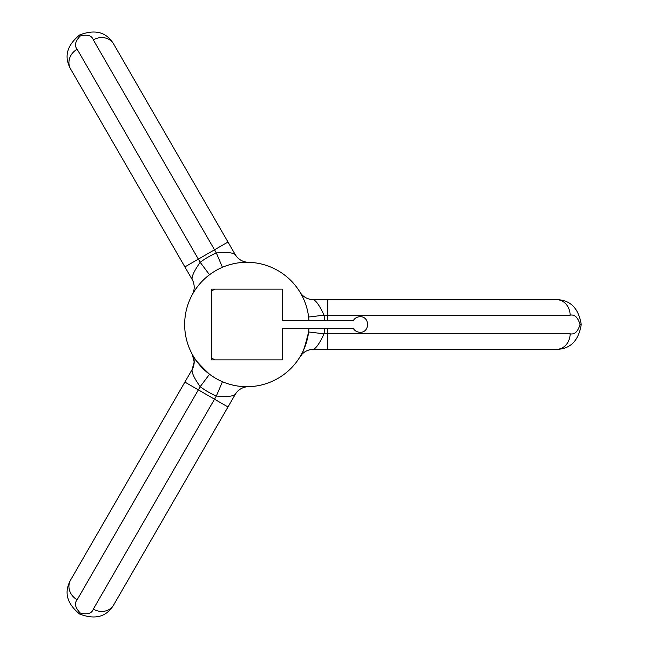 <?xml version="1.0" encoding="UTF-8"?>
<svg xmlns="http://www.w3.org/2000/svg" width="649" height="649" viewBox="0 0 649 649"><rect width="100%" height="100%" fill="white"/><g stroke="black" fill="none" stroke-linecap="round" stroke-linejoin="round"><path stroke-width="0.97" d="M245.314 262.31L246.863 262.293A62.207 62.207 0 0 1 308.948 320.614L353.267 320.614C354.825 318.115 357.072 316.817 360 316.728C370.019 316.209 370.027 332.791 360 332.272C357.08 332.191 354.833 330.893 353.267 328.386L308.948 328.386A62.207 62.207 0 0 1 246.863 386.707L245.322 386.69M324.524 328.386A77.758 77.758 0 0 1 324.062 333.829L308.624 331.964C304.608 348.197 301.728 356.488 300 356.845A15.552 15.552 0 0 1 313.28 349.381C316.112 348.375 319.706 343.191 324.062 333.829L327.729 333.829L327.729 328.386M246.863 262.293A62.207 62.207 0 0 0 184.657 324.5A62.207 62.207 0 0 0 246.863 386.707M209.522 274.746L200.184 262.31C194.262 270.747 191.569 276.45 192.104 279.419A15.552 15.552 0 0 1 192.282 294.654L192.518 294.24M222.453 381.717L216.344 396.02A77.758 77.758 0 0 1 200.184 386.69L209.522 374.254C197.474 362.661 191.723 356.017 192.282 354.346A15.552 15.552 0 0 1 192.104 369.581C191.56 372.534 194.254 378.237 200.184 386.69L198.351 389.871L214.511 399.2L216.344 396.02C226.615 396.928 232.902 396.409 235.206 394.462L113.672 604.957C106.485 616.899 95.152 619.933 79.681 614.068C66.855 603.611 63.821 592.277 70.579 580.076L192.104 369.581A15.552 15.552 0 0 0 192.282 354.346M308.948 320.614L282.242 320.614L282.242 289.121L211.485 289.121L211.485 359.879L282.242 359.879L282.242 328.386L308.948 328.386M308.624 317.037L324.062 315.171C319.714 305.817 316.12 300.633 313.28 299.619L556.339 299.619C570.284 299.879 578.575 308.17 581.22 324.5C578.584 340.839 570.293 349.13 556.339 349.381L313.28 349.381A15.552 15.552 0 0 0 300 356.845M556.339 349.381A15.552 13.791 -90 0 0 570.13 333.829C574.649 334.714 577.943 331.607 580.028 324.5C577.934 317.385 574.641 314.278 570.13 315.171A15.552 13.791 -90 0 0 556.339 299.619M300 292.155A15.552 15.552 0 0 0 313.28 299.619M211.485 357.948L214.835 359.879M70.579 580.076A15.552 13.791 30 0 0 77.15 599.79C74.124 603.262 75.17 607.675 80.281 613.029C87.485 614.773 91.834 613.475 93.31 609.127A15.552 13.791 30 0 0 113.672 604.957M214.835 289.121L211.485 291.052M192.104 279.419L70.579 68.924C63.829 56.723 66.863 45.398 79.681 34.932C95.152 29.051 106.485 32.093 113.672 44.043L235.206 254.538C232.918 252.591 226.631 252.072 216.344 252.98L214.511 249.8L198.351 259.129L200.184 262.31A77.758 77.758 0 0 1 216.344 252.98L222.453 267.283M113.672 44.043A15.552 13.791 150 0 0 93.31 39.873C91.817 35.525 87.477 34.227 80.281 35.971C75.17 41.341 74.124 45.755 77.15 49.21A15.552 13.791 150 0 0 70.579 68.924M248.307 386.69A15.552 15.552 0 0 0 235.206 394.462M248.307 262.31A15.552 15.552 0 0 1 235.206 254.538A15.552 15.552 0 0 0 248.307 262.31M327.729 320.614L327.729 315.171L324.062 315.171A77.758 77.758 0 0 1 324.524 320.614M327.729 349.381L327.729 333.829L570.13 333.829M570.13 315.171L327.729 315.171L327.729 299.619M580.028 324.5L581.22 324.5M93.31 609.127L214.511 399.2L227.977 406.972M184.884 382.091L198.351 389.871L77.15 599.79M77.15 49.21L198.351 259.129L184.884 266.909M227.977 242.028L214.511 249.8L93.31 39.873M80.281 613.029L79.681 614.068M80.281 35.971L79.681 34.932M300.073 356.723L300.041 356.78C303.172 352.026 307.585 349.56 313.28 349.381M192.355 354.468L192.063 353.94M192.291 354.362L194.189 361.988L192.104 369.581M248.161 262.31L248.234 262.31C242.548 261.969 238.199 259.381 235.206 254.538"/></g></svg>
